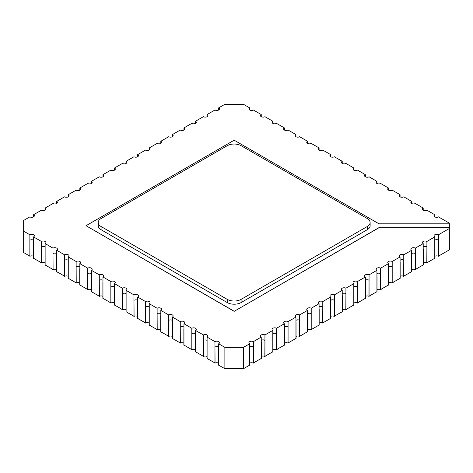 <?xml version="1.0" encoding="UTF-8"?>
<svg xmlns="http://www.w3.org/2000/svg" width="473" height="473" viewBox="0 0 473 473"><rect width="100%" height="100%" fill="white"/><g stroke="black" fill="none" stroke-linecap="round" stroke-linejoin="round"><path stroke-width="0.71" d="M434.864 256.289A2.489 1.437 180 0 1 438.376 256.289L438.471 240.118A2.613 1.508 0 0 0 434.776 240.118M433.64 258.92L434.864 258.317L434.864 242.206A2.489 1.437 180 0 1 434.776 242.152M434.776 240.225A2.489 1.437 180 0 1 438.376 240.172M438.471 240.118L438.471 256.13A2.613 1.508 0 0 0 438.471 256.124L439.518 255.633L438.376 256.289M433.729 258.968L434.77 258.264L434.864 242.206M423.294 262.97A2.489 1.437 180 0 1 426.812 262.97L426.9 246.8A2.613 1.508 0 0 0 423.205 246.8M422.07 265.595L423.294 264.998L423.294 248.881A2.489 1.437 180 0 1 423.205 248.828M423.205 246.906A2.489 1.437 180 0 1 426.812 246.853M426.9 246.8L426.9 262.811A2.613 1.508 0 0 0 426.9 262.805L427.947 262.308L426.812 262.97M422.164 265.649L423.199 264.945L423.294 248.881M411.723 269.645A2.489 1.437 180 0 1 415.241 269.645L415.329 253.481A2.613 1.508 0 0 0 411.64 253.475M410.505 272.277L411.723 271.679L411.723 255.562A2.489 1.437 180 0 1 411.64 255.509M411.64 253.587A2.489 1.437 180 0 1 415.241 253.534M415.329 253.481L415.329 269.492A2.613 1.508 0 0 0 415.329 269.486L416.376 268.989L415.241 269.645M410.594 272.33L411.634 271.626L411.723 255.562M400.152 276.327A2.489 1.437 180 0 1 403.67 276.327L403.765 260.156A2.613 1.508 0 0 0 400.069 260.156M398.934 278.958L400.152 278.355L400.152 262.243A2.489 1.437 180 0 1 400.069 262.19M400.069 260.262A2.489 1.437 180 0 1 403.67 260.209M403.765 260.156L403.765 276.167A2.613 1.508 0 0 0 403.765 276.161L404.811 275.67L403.67 276.327M399.023 279.011L400.063 278.301L400.152 262.243M388.587 283.008A2.489 1.437 180 0 1 392.099 283.008L392.194 266.837A2.613 1.508 0 0 0 388.499 266.837M387.363 285.633L388.587 285.036L388.587 268.918A2.489 1.437 180 0 1 388.499 268.871M388.499 266.943A2.489 1.437 180 0 1 392.099 266.89M392.194 266.837L392.194 282.848A2.613 1.508 0 0 0 392.194 282.842L393.24 282.346L392.099 283.008M387.458 285.686L388.493 284.983L388.587 268.918M377.016 289.683A2.489 1.437 180 0 1 380.534 289.683L380.623 273.518A2.613 1.508 0 0 0 376.928 273.512M375.799 292.314L377.016 291.717L377.016 275.599A2.489 1.437 180 0 1 376.928 275.546M376.928 273.625A2.489 1.437 180 0 1 380.534 273.571M380.623 273.518L380.623 289.529A2.613 1.508 0 0 0 380.623 289.523L381.67 289.027L380.534 289.683M375.887 292.367L376.928 291.664L377.016 275.599M365.446 296.364A2.489 1.437 180 0 1 368.964 296.364L369.052 280.199A2.613 1.508 0 0 0 365.363 280.193M364.228 298.995L365.446 298.392L365.446 282.28A2.489 1.437 180 0 1 365.363 282.227M365.363 280.3A2.489 1.437 180 0 1 368.964 280.247M369.052 280.199L369.052 296.204L370.105 295.708L368.964 296.364M364.316 299.048L365.357 298.339L365.446 282.28M353.881 303.045A2.489 1.437 180 0 1 357.393 303.045L357.487 286.875A2.613 1.508 0 0 0 353.792 286.875M352.657 305.67L353.881 305.073L353.881 288.956A2.489 1.437 180 0 1 353.792 288.908M353.792 286.981A2.489 1.437 180 0 1 357.393 286.928M357.487 286.875L357.487 302.886L358.534 302.383L357.393 303.045M352.752 305.724L353.786 305.02L353.881 288.956M341.181 312.405L342.221 311.701L342.31 295.637L342.31 311.754L341.092 312.351M342.31 309.72A2.489 1.437 180 0 1 345.828 309.72L345.917 293.556A2.613 1.508 0 0 0 342.221 293.55M345.917 293.556L345.917 309.567L346.963 309.064L345.828 309.72M342.221 293.662A2.489 1.437 180 0 1 345.828 293.609M330.739 316.402A2.489 1.437 180 0 1 334.257 316.402L334.346 300.237A2.613 1.508 0 0 0 330.657 300.231M329.521 319.033L330.739 318.43L330.739 302.318A2.489 1.437 180 0 1 330.657 302.265M330.657 300.337A2.489 1.437 180 0 1 334.257 300.284M334.346 300.237L334.346 316.242A2.613 1.508 0 0 0 334.346 316.236L335.398 315.745L334.257 316.402M329.61 319.086L330.651 318.376L330.739 302.318M319.174 323.083A2.489 1.437 180 0 1 322.687 323.083L322.781 306.912A2.613 1.508 0 0 0 319.086 306.912M317.951 325.708L319.174 325.111L319.174 308.999A2.489 1.437 180 0 1 319.086 308.946M319.086 307.018A2.489 1.437 180 0 1 322.687 306.965M322.781 306.912L322.781 322.923A2.613 1.508 0 0 0 322.781 322.917L323.828 322.42L322.687 323.083M318.045 325.761L319.08 325.057L319.174 308.999M307.604 329.758A2.489 1.437 180 0 1 311.122 329.758L311.21 313.593A2.613 1.508 0 0 0 307.515 313.593M306.38 332.389L307.604 331.792L307.604 315.674A2.489 1.437 180 0 1 307.515 315.621M307.515 313.7A2.489 1.437 180 0 1 311.122 313.646M311.21 313.593L311.21 329.604A2.613 1.508 0 0 0 311.21 329.598L312.257 329.102L311.122 329.758M306.474 332.442L307.515 331.739L307.604 315.674M296.033 336.439A2.489 1.437 180 0 1 299.551 336.439L299.64 320.274A2.613 1.508 0 0 0 295.95 320.268M294.815 339.07L296.033 338.467L296.033 322.355A2.489 1.437 180 0 1 295.95 322.302M295.95 320.375A2.489 1.437 180 0 1 299.551 320.327M299.64 320.274L299.64 336.279A2.613 1.508 0 0 0 299.64 336.273L300.692 335.783L299.551 336.439M294.904 339.123L295.944 338.414L296.033 322.355M284.468 343.12A2.489 1.437 180 0 1 287.98 343.12L288.075 326.949A2.613 1.508 0 0 0 284.379 326.949M283.244 345.745L284.468 345.148L284.468 329.037A2.489 1.437 180 0 1 284.379 328.983M284.379 327.056A2.489 1.437 180 0 1 287.98 327.003M288.075 326.949L288.075 342.96A2.613 1.508 0 0 0 288.075 342.955L289.121 342.464L287.98 343.12M283.339 345.798L284.374 345.095L284.468 329.037M272.897 349.795A2.489 1.437 180 0 1 276.415 349.795L276.504 333.631A2.613 1.508 0 0 0 272.809 333.631M271.673 352.426L272.897 351.829L272.897 335.712A2.489 1.437 180 0 1 272.809 335.659M272.809 333.737A2.489 1.437 180 0 1 276.415 333.684M276.504 333.631L276.504 349.642A2.613 1.508 0 0 0 276.504 349.636L277.55 349.139L276.415 349.795M271.768 352.48L272.803 351.776L272.897 335.712M261.327 356.476A2.489 1.437 180 0 1 264.845 356.476L264.933 340.312A2.613 1.508 0 0 0 261.244 340.306M260.109 359.108L261.327 358.504L261.327 342.393A2.489 1.437 180 0 1 261.244 342.34M261.244 340.412A2.489 1.437 180 0 1 264.845 340.365M264.933 340.312L264.933 356.317A2.613 1.508 0 0 0 264.933 356.317L265.98 355.82L264.845 356.476M260.197 359.161L261.238 358.457L261.327 342.393M249.756 363.158A2.489 1.437 180 0 1 253.274 363.158L253.368 346.987A2.613 1.508 0 0 0 249.673 346.987M248.538 365.789L249.756 365.186L249.756 349.074A2.489 1.437 180 0 1 249.673 349.021M249.673 347.093A2.489 1.437 180 0 1 253.274 347.04M253.368 346.987L253.368 362.998A2.613 1.508 0 0 0 253.368 362.992L254.415 362.501L253.274 363.158M248.627 365.836L249.667 365.132L249.756 349.074M215.049 363.152L213.92 362.501L214.961 362.992L214.961 346.981L215.049 363.152A2.489 1.437 180 0 1 218.567 363.152M215.049 347.034A2.489 1.437 180 0 1 218.662 347.093M219.797 365.789L218.567 365.18L218.567 349.068M219.709 365.836L218.662 365.126L218.662 349.121M203.485 356.471L202.355 355.82L203.39 356.317L203.39 340.306L203.485 356.471A2.489 1.437 180 0 1 206.997 356.471M203.485 340.359A2.489 1.437 180 0 1 207.097 340.418M208.226 359.108L206.997 358.504L206.997 342.387M208.138 359.161L207.091 358.451A2.613 1.508 0 0 0 207.097 358.445L207.091 342.44M191.914 349.795L190.785 349.139L191.825 349.636L191.825 333.625L191.914 349.795A2.489 1.437 180 0 1 195.432 349.795M191.914 333.678A2.489 1.437 180 0 1 195.526 333.737M195.526 335.647A2.489 1.437 180 0 1 195.432 335.706L195.52 335.759A2.613 1.508 0 0 0 195.526 335.759L195.52 351.77A2.613 1.508 0 0 0 195.526 351.77L203.396 356.317L203.396 334.961A2.613 1.508 180 0 1 206.246 334.636A2.613 1.508 180 0 1 207.86 336.031A2.613 1.508 180 0 1 207.097 337.101L214.967 341.642A2.613 1.508 180 0 1 217.817 341.317A2.613 1.508 180 0 1 219.431 342.712A2.613 1.508 180 0 1 218.662 343.776L224.876 347.365L243.459 347.365L249.673 343.776A2.613 1.508 180 0 1 248.904 342.712A2.613 1.508 180 0 1 250.519 341.317A2.613 1.508 180 0 1 253.368 341.642L261.244 337.101A2.613 1.508 180 0 1 260.475 336.031A2.613 1.508 180 0 1 262.089 334.636A2.613 1.508 180 0 1 264.939 334.961L272.809 330.42A2.613 1.508 180 0 1 272.046 329.35A2.613 1.508 180 0 1 273.66 327.955A2.613 1.508 180 0 1 276.51 328.286L284.379 323.739A2.613 1.508 180 0 1 283.611 322.675A2.613 1.508 180 0 1 285.225 321.279A2.613 1.508 180 0 1 288.075 321.605L295.95 317.064A2.613 1.508 180 0 1 295.182 315.994A2.613 1.508 180 0 1 296.796 314.598A2.613 1.508 180 0 1 299.646 314.923L307.515 310.383A2.613 1.508 180 0 1 306.752 309.312A2.613 1.508 180 0 1 308.366 307.917A2.613 1.508 180 0 1 311.216 308.248L319.086 303.701A2.613 1.508 180 0 1 318.317 302.637A2.613 1.508 180 0 1 319.931 301.242A2.613 1.508 180 0 1 322.787 301.567L330.657 297.026A2.613 1.508 180 0 1 329.888 295.956A2.613 1.508 180 0 1 331.502 294.561A2.613 1.508 180 0 1 334.352 294.886L342.221 290.345A2.613 1.508 180 0 1 341.459 289.275A2.613 1.508 180 0 1 343.073 287.88A2.613 1.508 180 0 1 345.923 288.211L353.792 283.664A2.613 1.508 180 0 1 353.029 282.6A2.613 1.508 180 0 1 354.644 281.204A2.613 1.508 180 0 1 357.493 281.53L365.363 276.983A2.613 1.508 180 0 1 364.594 275.919A2.613 1.508 180 0 1 366.208 274.523A2.613 1.508 180 0 1 369.058 274.848L376.928 270.308A2.613 1.508 180 0 1 376.165 269.238A2.613 1.508 180 0 1 377.779 267.842A2.613 1.508 180 0 1 380.629 268.173L388.499 263.627A2.613 1.508 180 0 1 387.736 262.562A2.613 1.508 180 0 1 389.35 261.167A2.613 1.508 180 0 1 392.2 261.492L400.069 256.945A2.613 1.508 180 0 1 399.301 255.881A2.613 1.508 180 0 1 400.915 254.486A2.613 1.508 180 0 1 403.765 254.811L411.64 250.27A2.613 1.508 180 0 1 410.871 249.2A2.613 1.508 180 0 1 412.486 247.805A2.613 1.508 180 0 1 415.335 248.136L423.205 243.589A2.613 1.508 180 0 1 422.442 242.519A2.613 1.508 180 0 1 424.056 241.129A2.613 1.508 180 0 1 426.906 241.455L434.776 236.908A2.613 1.508 180 0 1 434.007 235.844A2.613 1.508 180 0 1 435.621 234.448A2.613 1.508 180 0 1 438.471 234.774L449.35 228.494L449.35 223.15L438.471 216.871A2.613 1.508 180 0 1 435.621 217.202A2.613 1.508 180 0 1 434.007 215.806A2.613 1.508 180 0 1 434.776 214.736L426.906 210.195A2.613 1.508 180 0 1 424.056 210.52A2.613 1.508 180 0 1 422.442 209.125A2.613 1.508 180 0 1 423.205 208.055L415.335 203.514A2.613 1.508 180 0 1 412.486 203.839A2.613 1.508 180 0 1 410.871 202.444A2.613 1.508 180 0 1 411.64 201.38L403.765 196.833A2.613 1.508 180 0 1 400.915 197.164A2.613 1.508 180 0 1 399.301 195.769A2.613 1.508 180 0 1 400.069 194.699L392.2 190.158A2.613 1.508 180 0 1 389.35 190.483A2.613 1.508 180 0 1 387.736 189.088A2.613 1.508 180 0 1 388.499 188.018L380.629 183.477A2.613 1.508 180 0 1 377.779 183.802A2.613 1.508 180 0 1 376.165 182.407A2.613 1.508 180 0 1 376.928 181.342L369.058 176.796A2.613 1.508 180 0 1 366.208 177.127A2.613 1.508 180 0 1 364.594 175.731A2.613 1.508 180 0 1 365.363 174.661L357.493 170.12A2.613 1.508 180 0 1 354.644 170.446A2.613 1.508 180 0 1 353.029 169.05A2.613 1.508 180 0 1 353.792 167.98L345.923 163.439A2.613 1.508 180 0 1 343.073 163.764A2.613 1.508 180 0 1 341.459 162.369A2.613 1.508 180 0 1 342.221 161.305L334.352 156.758A2.613 1.508 180 0 1 331.502 157.089A2.613 1.508 180 0 1 329.888 155.694A2.613 1.508 180 0 1 330.657 154.624L322.787 150.077A2.613 1.508 180 0 1 319.931 150.408A2.613 1.508 180 0 1 318.317 149.013A2.613 1.508 180 0 1 319.086 147.943L311.216 143.402A2.613 1.508 180 0 1 308.366 143.727A2.613 1.508 180 0 1 306.752 142.332A2.613 1.508 180 0 1 307.515 141.267L299.646 136.721A2.613 1.508 180 0 1 296.796 137.046A2.613 1.508 180 0 1 295.182 135.656A2.613 1.508 180 0 1 295.95 134.586L288.075 130.04A2.613 1.508 180 0 1 285.225 130.371A2.613 1.508 180 0 1 283.611 128.975A2.613 1.508 180 0 1 284.379 127.905L276.51 123.364A2.613 1.508 180 0 1 273.66 123.69A2.613 1.508 180 0 1 272.046 122.294A2.613 1.508 180 0 1 272.809 121.23L264.939 116.683A2.613 1.508 180 0 1 262.089 117.008A2.613 1.508 180 0 1 260.475 115.613A2.613 1.508 180 0 1 261.244 114.549L253.368 110.002A2.613 1.508 180 0 1 250.519 110.333A2.613 1.508 180 0 1 248.904 108.938A2.613 1.508 180 0 1 249.673 107.868L243.459 104.285L224.876 104.285L218.662 107.868A2.613 1.508 180 0 1 219.431 108.938A2.613 1.508 180 0 1 217.817 110.333A2.613 1.508 180 0 1 214.967 110.002L207.097 114.549A2.613 1.508 180 0 1 207.86 115.613A2.613 1.508 180 0 1 206.246 117.008A2.613 1.508 180 0 1 203.396 116.683L195.526 121.23A2.613 1.508 180 0 1 196.289 122.294A2.613 1.508 180 0 1 194.675 123.69A2.613 1.508 180 0 1 191.825 123.364L183.956 127.905A2.613 1.508 180 0 1 184.724 128.975A2.613 1.508 180 0 1 183.11 130.371A2.613 1.508 180 0 1 180.26 130.04L172.391 134.586A2.613 1.508 180 0 1 173.153 135.656A2.613 1.508 180 0 1 171.539 137.046A2.613 1.508 180 0 1 168.69 136.721L160.82 141.267A2.613 1.508 180 0 1 161.583 142.332A2.613 1.508 180 0 1 159.969 143.727A2.613 1.508 180 0 1 157.119 143.402L149.249 147.943A2.613 1.508 180 0 1 150.018 149.013A2.613 1.508 180 0 1 148.404 150.408A2.613 1.508 180 0 1 145.554 150.077L137.678 154.624A2.613 1.508 180 0 1 138.447 155.694A2.613 1.508 180 0 1 136.833 157.089A2.613 1.508 180 0 1 133.983 156.758L126.114 161.305A2.613 1.508 180 0 1 126.876 162.369A2.613 1.508 180 0 1 125.262 163.764A2.613 1.508 180 0 1 122.412 163.439L114.543 167.98A2.613 1.508 180 0 1 115.311 169.05A2.613 1.508 180 0 1 113.697 170.446A2.613 1.508 180 0 1 110.848 170.12L102.972 174.661A2.613 1.508 180 0 1 103.741 175.731A2.613 1.508 180 0 1 102.127 177.127A2.613 1.508 180 0 1 99.277 176.796L91.407 181.342A2.613 1.508 180 0 1 92.17 182.407A2.613 1.508 180 0 1 90.556 183.802A2.613 1.508 180 0 1 87.706 183.477L79.836 188.018A2.613 1.508 180 0 1 80.605 189.088A2.613 1.508 180 0 1 78.991 190.483A2.613 1.508 180 0 1 76.141 190.158L68.266 194.699A2.613 1.508 180 0 1 69.034 195.769A2.613 1.508 180 0 1 67.42 197.164A2.613 1.508 180 0 1 64.57 196.833L56.701 201.38A2.613 1.508 180 0 1 57.464 202.444A2.613 1.508 180 0 1 55.849 203.839A2.613 1.508 180 0 1 53 203.514L45.13 208.055A2.613 1.508 180 0 1 45.899 209.125A2.613 1.508 180 0 1 44.279 210.52A2.613 1.508 180 0 1 41.429 210.195L33.559 214.736A2.613 1.508 180 0 1 34.328 215.806A2.613 1.508 180 0 1 32.714 217.202A2.613 1.508 180 0 1 29.864 216.871L23.65 220.459L23.65 231.191L29.864 234.774A2.613 1.508 180 0 1 32.714 234.448A2.613 1.508 180 0 1 34.328 235.844A2.613 1.508 180 0 1 33.559 236.908L41.429 241.455A2.613 1.508 180 0 1 44.279 241.129A2.613 1.508 180 0 1 45.899 242.519A2.613 1.508 180 0 1 45.13 243.589L53 248.136A2.613 1.508 180 0 1 55.849 247.805A2.613 1.508 180 0 1 57.464 249.2A2.613 1.508 180 0 1 56.701 250.27L64.57 254.811A2.613 1.508 180 0 1 67.42 254.486A2.613 1.508 180 0 1 69.034 255.881A2.613 1.508 180 0 1 68.266 256.945L76.141 261.492A2.613 1.508 180 0 1 78.991 261.167A2.613 1.508 180 0 1 80.605 262.562A2.613 1.508 180 0 1 79.836 263.627L87.706 268.173A2.613 1.508 180 0 1 90.556 267.842A2.613 1.508 180 0 1 92.17 269.238A2.613 1.508 180 0 1 91.407 270.308L99.277 274.848A2.613 1.508 180 0 1 102.127 274.523A2.613 1.508 180 0 1 103.741 275.919A2.613 1.508 180 0 1 102.972 276.983L110.848 281.53A2.613 1.508 180 0 1 113.697 281.204A2.613 1.508 180 0 1 115.311 282.6A2.613 1.508 180 0 1 114.543 283.664L122.412 288.211A2.613 1.508 180 0 1 125.262 287.88A2.613 1.508 180 0 1 126.876 289.275A2.613 1.508 180 0 1 126.114 290.345L133.983 294.886A2.613 1.508 180 0 1 136.833 294.561A2.613 1.508 180 0 1 138.447 295.956A2.613 1.508 180 0 1 137.678 297.026L145.554 301.567A2.613 1.508 180 0 1 148.404 301.242A2.613 1.508 180 0 1 150.018 302.637A2.613 1.508 180 0 1 149.249 303.701L157.119 308.248A2.613 1.508 180 0 1 159.969 307.917A2.613 1.508 180 0 1 161.583 309.312A2.613 1.508 180 0 1 160.82 310.383L168.69 314.923A2.613 1.508 180 0 1 171.539 314.598A2.613 1.508 180 0 1 173.153 315.994A2.613 1.508 180 0 1 172.391 317.064L180.26 321.605A2.613 1.508 180 0 1 183.11 321.279A2.613 1.508 180 0 1 184.724 322.675A2.613 1.508 180 0 1 183.956 323.739L191.825 328.286A2.613 1.508 180 0 1 194.675 327.955A2.613 1.508 180 0 1 196.289 329.35A2.613 1.508 180 0 1 195.526 330.42L203.396 334.961M196.662 352.426L195.432 351.823L195.432 335.706M196.567 352.48L195.52 351.77L195.526 330.42M180.343 343.114L179.214 342.464L180.254 342.955L180.254 326.944L180.343 343.114A2.489 1.437 180 0 1 183.861 343.114M180.343 326.997A2.489 1.437 180 0 1 183.956 327.056M185.091 345.745L183.861 345.142L183.861 329.031M185.002 345.798L183.95 345.089A2.613 1.508 0 0 0 183.956 345.089L191.825 349.636L191.825 328.286M183.95 345.089L183.95 329.084M168.778 336.433L167.649 335.783L168.684 336.273L168.684 320.268L168.778 336.433A2.489 1.437 180 0 1 172.29 336.433M168.778 320.322A2.489 1.437 180 0 1 172.391 320.381M172.391 322.29A2.489 1.437 180 0 1 172.29 322.35L172.385 322.403A2.613 1.508 0 0 0 172.391 322.397L172.385 338.414A2.613 1.508 0 0 0 172.391 338.408L180.26 342.96L180.26 321.605M173.52 339.07L172.29 338.467L172.29 322.35M173.431 339.123L172.385 338.414L172.391 317.064M157.207 329.752L156.078 329.102L157.119 329.598L157.119 313.587L157.207 329.752A2.489 1.437 180 0 1 160.725 329.752M157.207 313.64A2.489 1.437 180 0 1 160.82 313.7M160.82 315.609A2.489 1.437 180 0 1 160.725 315.668L160.814 315.722A2.613 1.508 0 0 0 160.82 315.722L160.814 331.733A2.613 1.508 0 0 0 160.82 331.727L168.69 336.279L168.69 314.923M161.955 332.389L160.725 331.786L160.725 315.668M161.861 332.442L160.814 331.733L160.82 310.383M145.637 323.077L144.507 322.42L145.548 322.917L145.548 306.906L145.637 323.077A2.489 1.437 180 0 1 149.155 323.077M145.637 306.959A2.489 1.437 180 0 1 149.249 307.018M150.384 325.708L149.155 325.105L149.155 308.993M150.296 325.761L149.243 325.052A2.613 1.508 0 0 0 149.249 325.052M149.243 325.052L149.243 309.046M134.072 316.396L132.943 315.745L133.977 316.236L133.977 300.231L134.072 316.396A2.489 1.437 180 0 1 137.584 316.396M134.072 300.284A2.489 1.437 180 0 1 137.678 300.337M137.678 302.253A2.489 1.437 180 0 1 137.584 302.312L137.678 302.365A2.613 1.508 0 0 0 137.678 302.359L137.678 318.376A2.613 1.508 0 0 0 137.678 318.37M138.814 319.033L137.584 318.424L137.584 302.312M138.725 319.086L145.554 322.923L145.554 301.567M122.501 309.714L121.372 309.064L122.412 309.561L122.412 293.55L122.501 309.714A2.489 1.437 180 0 1 126.019 309.714M122.501 293.603A2.489 1.437 180 0 1 126.114 293.662M126.114 295.572A2.489 1.437 180 0 1 126.019 295.631L126.108 295.684A2.613 1.508 0 0 0 126.114 295.684L126.108 311.695A2.613 1.508 0 0 0 126.114 311.689M127.249 312.351L126.019 311.748L126.019 295.631M127.154 312.405L133.983 316.242L133.983 294.886M110.93 303.039L109.801 302.383L110.842 302.88L110.842 286.869L110.93 303.039A2.489 1.437 180 0 1 114.448 303.039M110.93 286.922A2.489 1.437 180 0 1 114.543 286.981M115.678 305.67L114.448 305.067L114.448 288.956M115.589 305.724L114.537 305.014A2.613 1.508 0 0 0 114.543 305.014L122.412 309.561L122.412 288.211M114.537 305.014L114.537 289.003M99.365 296.358L98.23 295.708L99.271 296.199L99.271 280.193L99.365 296.358A2.489 1.437 180 0 1 102.878 296.358M99.365 280.247A2.489 1.437 180 0 1 102.972 280.3M102.972 282.215A2.489 1.437 180 0 1 102.878 282.275L102.972 282.328A2.613 1.508 0 0 0 102.972 282.322L102.972 298.333L110.848 302.88L110.848 281.53M104.107 298.995L102.878 298.386L102.878 282.275M104.019 299.048L102.972 298.333L102.972 276.983M87.795 289.677L86.665 289.027L87.7 289.523L87.7 273.512L87.795 289.677A2.489 1.437 180 0 1 91.313 289.677M87.795 273.565A2.489 1.437 180 0 1 91.407 273.625M91.407 275.534A2.489 1.437 180 0 1 91.313 275.593L91.401 275.647A2.613 1.508 0 0 0 91.407 275.647L91.401 291.658A2.613 1.508 0 0 0 91.407 291.652L99.277 296.204L99.277 274.848M92.542 292.314L91.313 291.711L91.313 275.593M92.448 292.367L91.401 291.658L91.407 270.308M76.224 283.002L75.095 282.346L76.135 282.842L76.135 266.831L76.224 283.002A2.489 1.437 180 0 1 79.742 283.002M76.224 266.884A2.489 1.437 180 0 1 79.836 266.943M80.972 285.633L79.742 285.03L79.742 268.918M80.877 285.686L79.831 284.977A2.613 1.508 0 0 0 79.836 284.977L87.706 289.523L87.706 268.173M79.831 284.977L79.831 268.966M64.653 276.321L63.524 275.67L64.565 276.161L64.565 260.156L64.653 276.321A2.489 1.437 180 0 1 68.171 276.321M64.653 260.203A2.489 1.437 180 0 1 68.266 260.262M68.266 262.178A2.489 1.437 180 0 1 68.171 262.237L68.266 262.29A2.613 1.508 0 0 0 68.266 262.284L68.266 278.295L76.141 282.842L76.141 261.492M69.401 278.958L68.171 278.349L68.171 262.237M69.312 279.011L68.266 278.295L68.266 256.945M53.088 269.64L51.959 268.989L52.994 269.486L52.994 253.475L53.088 269.64A2.489 1.437 180 0 1 56.6 269.64M53.088 253.528A2.489 1.437 180 0 1 56.701 253.587M56.701 255.497A2.489 1.437 180 0 1 56.6 255.556L56.695 255.609A2.613 1.508 0 0 0 56.701 255.609L56.695 271.62A2.613 1.508 0 0 0 56.701 271.614L64.57 276.167L64.57 254.811M57.83 272.277L56.6 271.673L56.6 255.556M57.741 272.33L56.695 271.62L56.701 250.27M41.518 262.964L40.388 262.308L41.429 262.805L41.429 246.794L41.518 262.964A2.489 1.437 180 0 1 45.036 262.964M41.518 246.847A2.489 1.437 180 0 1 45.13 246.906M46.265 265.595L45.036 264.992L45.036 248.875M46.171 265.649L45.124 264.939A2.613 1.508 0 0 0 45.13 264.939L53 269.486L53 248.136M45.124 264.939L45.124 248.928M29.947 256.283L28.818 255.633L29.858 256.124L29.858 240.118L29.947 256.283A2.489 1.437 180 0 1 33.465 256.283M29.947 240.166A2.489 1.437 180 0 1 33.559 240.225M34.695 258.92L33.465 258.311L33.465 242.2M34.606 258.968L33.559 258.258L33.559 242.253M23.65 231.191L23.65 252.541L29.864 256.13L29.864 234.774M33.559 236.908L33.559 258.264L41.429 262.805L41.429 241.455M149.249 303.701L149.249 325.057L157.119 329.598L157.119 308.248M207.097 337.101L207.097 358.451L214.967 362.998L214.967 341.642M218.662 343.776L218.662 365.132L224.876 368.715L243.459 368.715L249.673 365.132L249.673 343.776M253.368 341.642L253.368 362.998L261.244 358.451L261.244 337.101M264.939 334.961L264.939 356.317L272.809 351.77L272.809 330.42M276.51 328.286L276.51 349.636L284.379 345.095L284.379 323.739M288.075 321.605L288.075 342.96L295.95 338.414L295.95 317.064M299.646 314.923L299.646 336.279L307.515 331.733L307.515 310.383M311.216 308.248L311.216 329.598L319.086 325.057L319.086 303.701M322.787 301.567L322.787 322.923L330.657 318.376L330.657 297.026M334.352 294.886L334.352 316.242L342.221 311.695L342.221 290.345M345.923 288.211L345.923 309.561A2.613 1.508 0 0 0 345.917 309.561L353.792 305.02L353.792 283.664M357.493 281.53L357.493 302.88A2.613 1.508 0 0 0 357.487 302.88L365.363 298.339L365.363 276.983M376.928 270.308L376.928 291.658L369.058 296.204A2.613 1.508 0 0 0 369.052 296.199M380.629 268.173L380.629 289.523L388.499 284.983L388.499 263.627M392.2 261.492L392.2 282.842L400.069 278.301L400.069 256.945M403.765 254.811L403.765 276.167L411.64 271.62L411.64 250.27M415.335 248.136L415.335 269.486L423.205 264.945L423.205 243.589M426.906 241.455L426.906 262.805L434.776 258.264L434.776 236.908M438.471 234.774L438.471 256.13L449.35 249.85L449.35 228.494M33.559 216.871L33.559 214.736M218.662 110.002L218.662 107.868M207.097 116.683L207.097 114.549M195.526 123.364L195.526 121.23M183.956 130.04L183.956 127.905M172.391 136.721L172.391 134.586M160.82 143.402L160.82 141.267M149.249 150.077L149.249 147.943M137.678 156.758L137.678 154.624M126.114 163.439L126.114 161.305M114.543 170.12L114.543 167.98M102.972 176.796L102.972 174.661M91.407 183.477L91.407 181.342M79.836 190.158L79.836 188.018M68.266 196.833L68.266 194.699M56.701 203.514L56.701 201.38M45.13 210.195L45.13 208.055M434.776 216.871L434.776 214.736M423.205 210.195L423.205 208.055M411.64 203.514L411.64 201.38M400.069 196.833L400.069 194.699M388.499 190.158L388.499 188.018M376.928 183.477L376.928 181.342M365.363 176.796L365.363 174.661M353.792 170.12L353.792 167.98M342.221 163.439L342.221 161.305M330.657 156.758L330.657 154.624M319.086 150.077L319.086 147.943M307.515 143.402L307.515 141.267M295.95 136.721L295.95 134.586M284.379 130.04L284.379 127.905M272.809 123.364L272.809 121.23M261.244 116.683L261.244 114.549M249.673 110.002L249.673 107.868M243.459 347.365L243.459 368.715M369.058 296.204L369.058 274.848M224.876 347.365L224.876 368.715M45.13 264.945L45.13 243.589M79.836 284.983L79.836 263.627M114.543 305.02L114.543 283.664M126.114 311.695L126.114 290.345M137.678 318.376L137.678 297.026M183.956 345.095L183.956 323.739M449.35 223.83L379.015 223.83L234.17 140.203L86.051 225.716L234.17 311.34L379.015 227.714L449.35 227.714M379.015 227.714L449.35 227.608M234.17 311.34L379.015 227.608M86.051 225.716L234.17 311.234M101.08 226.526L101.08 229.712A9.791 5.652 180 0 1 98.213 225.716L98.213 222.529A9.791 5.652 0 0 0 101.08 226.526L227.247 299.368A9.791 5.652 0 0 0 241.094 299.368L367.255 226.526A9.791 5.652 0 0 0 370.123 222.529A9.791 5.652 0 0 0 367.255 218.532L241.094 145.696A9.791 5.652 0 0 0 227.247 145.696L101.08 218.532A9.791 5.652 0 0 0 98.213 222.529M101.08 229.712L227.247 302.554A9.791 5.652 180 0 0 241.094 302.554L367.255 229.712A9.791 5.652 180 0 0 370.123 225.716L370.123 222.529M367.255 226.526L367.255 229.712M241.094 299.368L241.094 302.554M227.247 299.368L227.247 302.554"/></g></svg>
